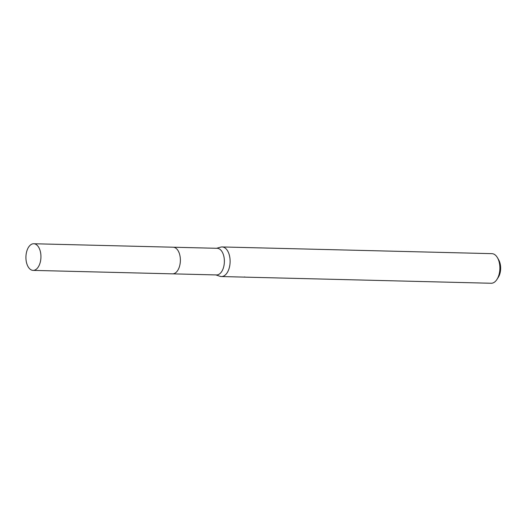 <?xml version="1.0" encoding="UTF-8"?>
<svg xmlns="http://www.w3.org/2000/svg" width="527" height="527" viewBox="0 0 527 527"><rect width="100%" height="100%" fill="white"/><g stroke="black" fill="none" stroke-linecap="round" stroke-linejoin="round"><path stroke-width="0.79" d="M172.737 273.849L216.544 274.942A13.32 7.503 -88.6 0 0 224.245 263.777A13.32 7.503 -88.6 0 0 219.39 248.948A13.32 7.503 -88.6 0 0 217.21 248.309L173.403 247.222M215.899 274.923L219.976 276.293A14.802 8.34 -88.6 0 0 221.399 276.543A14.802 8.34 -88.6 0 0 229.963 264.139A14.802 8.34 -88.6 0 0 224.555 247.657A14.802 8.34 -88.6 0 0 222.137 246.952A14.802 8.34 -88.6 0 0 220.701 247.13L216.564 248.296M244.535 277.123L491.164 283.256A14.802 8.34 -88.6 0 0 496.954 279.422A14.802 8.34 -88.6 0 0 497.495 257.775A14.802 8.34 -88.6 0 0 494.326 254.363A14.802 8.34 -88.6 0 0 491.902 253.658L222.137 246.952M221.399 276.543L244.488 277.123M244.047 277.097L244.772 276.932M496.954 279.422L498.311 277.288A11.844 6.673 -88.6 0 0 498.746 259.976L497.495 257.775M26.35 252.993A13.32 7.51 -88.6 0 0 33.102 270.384A13.32 7.51 -88.6 0 0 40.513 261.135A13.32 7.51 -88.6 0 0 33.761 243.744A13.32 7.51 -88.6 0 0 26.35 252.993M33.102 270.384L172.533 273.849A13.32 7.51 -88.6 0 0 179.944 264.607A13.32 7.51 -88.6 0 0 173.199 247.216L33.761 243.744"/></g></svg>
